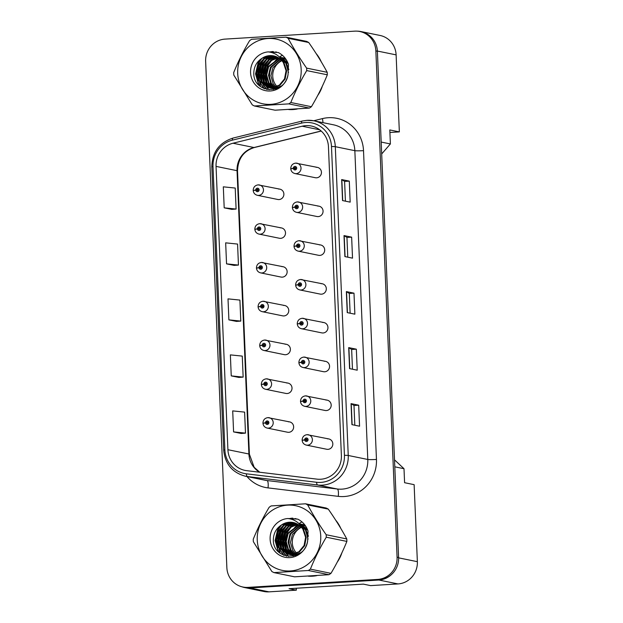<?xml version="1.0" encoding="UTF-8"?>
<svg xmlns="http://www.w3.org/2000/svg" width="623" height="623" viewBox="0 0 623 623"><rect width="100%" height="100%" fill="white"/><g stroke="black" fill="none" stroke-linecap="round" stroke-linejoin="round"><path stroke-width="0.93" d="M259.799 223.673A5.272 5.062 101.6 0 1 265.079 229.28A5.272 5.062 101.6 0 1 258.966 234.084L279.392 238.259A5.272 5.062 -78.4 0 0 285.498 233.454A5.272 5.062 -78.4 0 0 280.225 227.847M261.426 262.462A5.272 5.062 101.6 0 1 266.699 268.069A5.272 5.062 101.6 0 1 260.593 272.874L281.012 277.056A5.272 5.062 -78.4 0 0 287.125 272.243A5.272 5.062 -78.4 0 0 281.853 266.636M263.054 301.259A5.272 5.062 101.6 0 1 268.326 306.859A5.272 5.062 101.6 0 1 262.221 311.671L282.64 315.845A5.272 5.062 -78.4 0 0 288.753 311.041A5.272 5.062 -78.4 0 0 283.481 305.434M264.682 340.049A5.272 5.062 101.6 0 1 269.954 345.656A5.272 5.062 101.6 0 1 263.841 350.461L284.267 354.635A5.272 5.062 -78.4 0 0 290.373 349.83A5.272 5.062 -78.4 0 0 285.1 344.223M266.301 378.839A5.272 5.062 101.6 0 1 271.581 384.446A5.272 5.062 101.6 0 1 265.468 389.25L285.895 393.432A5.272 5.062 -78.4 0 0 292 388.62A5.272 5.062 -78.4 0 0 286.728 383.013M267.929 417.628A5.272 5.062 101.6 0 1 273.201 423.235A5.272 5.062 101.6 0 1 267.096 428.048L287.522 432.222A5.272 5.062 -78.4 0 0 293.628 427.409A5.272 5.062 -78.4 0 0 288.356 421.81M258.179 184.883A5.272 5.062 101.6 0 1 263.451 190.482A5.272 5.062 101.6 0 1 257.338 195.295L277.765 199.469A5.272 5.062 -78.4 0 0 283.87 194.664A5.272 5.062 -78.4 0 0 278.598 189.057M297.358 201.922A5.272 5.062 101.6 0 1 302.63 207.529A5.272 5.062 101.6 0 1 296.517 212.334L316.943 216.508A5.272 5.062 -78.4 0 0 323.049 211.703A5.272 5.062 -78.4 0 0 317.777 206.096M298.978 240.712A5.272 5.062 101.6 0 1 304.258 246.319A5.272 5.062 101.6 0 1 298.144 251.124L318.571 255.305A5.272 5.062 -78.4 0 0 324.676 250.493A5.272 5.062 -78.4 0 0 319.404 244.886M300.605 279.509A5.272 5.062 101.6 0 1 305.877 285.108A5.272 5.062 101.6 0 1 299.772 289.921L320.199 294.095A5.272 5.062 -78.4 0 0 326.304 289.29A5.272 5.062 -78.4 0 0 321.032 283.683M302.233 318.298A5.272 5.062 101.6 0 1 307.505 323.905A5.272 5.062 101.6 0 1 301.4 328.71L321.818 332.884A5.272 5.062 -78.4 0 0 327.932 328.08A5.272 5.062 -78.4 0 0 322.659 322.473M303.86 357.088A5.272 5.062 101.6 0 1 309.133 362.695A5.272 5.062 101.6 0 1 303.019 367.5L323.446 371.682A5.272 5.062 -78.4 0 0 329.551 366.869A5.272 5.062 -78.4 0 0 324.279 361.262M305.488 395.878A5.272 5.062 101.6 0 1 310.76 401.485A5.272 5.062 101.6 0 1 304.647 406.297L325.074 410.471A5.272 5.062 -78.4 0 0 331.179 405.659A5.272 5.062 -78.4 0 0 325.907 400.059M307.108 434.675A5.272 5.062 101.6 0 1 312.38 440.282A5.272 5.062 101.6 0 1 306.275 445.087L326.701 449.261A5.272 5.062 -78.4 0 0 332.807 444.456A5.272 5.062 -78.4 0 0 327.534 438.849M295.73 163.133A5.272 5.062 101.6 0 1 301.002 168.74A5.272 5.062 101.6 0 1 294.897 173.544L315.316 177.719A5.272 5.062 -78.4 0 0 321.429 172.914A5.272 5.062 -78.4 0 0 316.149 167.307M389.912 132.473L399.351 131.889L396.119 54.871A21.073 20.248 -78.4 0 0 380.077 35.464L360.99 31.563A21.073 20.248 -78.4 0 0 357.376 31.166M242.074 586.827A21.073 20.248 -78.4 0 0 244.777 587.59L263.864 591.492A21.073 20.248 -78.4 0 0 268.965 591.85L296.322 590.168L289.064 588.688L363.373 584.133L370.623 585.612L397.98 583.93A21.073 20.248 -78.4 0 0 417.363 561.681L414.131 484.663L404.592 482.708L404 468.706L394.803 466.822M296.322 590.168L296.244 588.252M381.689 153.936L390.387 143.944L381.19 142.067M404 468.706L394.507 459.829M244.777 587.59A21.073 20.248 -78.4 0 0 249.878 587.948L378.893 580.029A21.073 20.248 -78.4 0 0 391.517 574.499M368.917 35.161A21.073 20.248 -78.4 0 0 360.99 31.563M390.387 143.944L389.803 129.942L399.351 131.889M265.297 56.631A33.72 32.396 -78.4 0 0 264.09 58.5A33.72 32.396 -78.4 0 1 265.297 56.631M263.568 59.411A33.72 32.396 -78.4 0 0 261.341 64.216A33.72 32.396 -78.4 0 1 263.568 59.411M259.83 69.48A33.72 32.396 -78.4 0 0 259.55 71.022A33.72 32.396 -78.4 0 1 259.83 69.48M259.121 76.31A33.72 32.396 -78.4 0 0 259.448 81.247A33.72 32.396 -78.4 0 1 259.121 76.31M259.596 82.181A33.72 32.396 -78.4 0 0 260.663 86.69A33.72 32.396 -78.4 0 1 259.596 82.181M288.706 109.531A33.72 32.396 -78.4 0 0 292.989 109.562A33.72 32.396 -78.4 0 0 297.249 109.009A33.72 32.396 -78.4 0 1 292.989 109.562A33.72 32.396 -78.4 0 1 288.706 109.531M284.851 523.25A33.72 32.396 -78.4 0 0 283.652 525.119A33.72 32.396 -78.4 0 1 284.851 523.25M283.122 526.03A33.72 32.396 -78.4 0 0 280.895 530.843A33.72 32.396 -78.4 0 1 283.122 526.03M279.392 536.107A33.72 32.396 -78.4 0 0 279.112 537.641A33.72 32.396 -78.4 0 1 279.392 536.107M278.683 542.929A33.72 32.396 -78.4 0 0 279.011 547.866A33.72 32.396 -78.4 0 1 278.683 542.929M279.151 548.808A33.72 32.396 -78.4 0 0 280.218 553.317A33.72 32.396 -78.4 0 1 279.151 548.808M308.26 576.158A33.72 32.396 -78.4 0 0 312.544 576.182A33.72 32.396 -78.4 0 0 316.811 575.629A33.72 32.396 -78.4 0 1 312.544 576.182A33.72 32.396 -78.4 0 1 308.26 576.158M305.893 125.636A22.483 21.603 101.6 0 1 311.336 126.017A22.483 21.603 101.6 0 1 328.446 146.717L341.388 455.514A22.483 21.603 101.6 0 1 316.951 479.134L246.708 470.669A22.483 21.603 101.6 0 1 245.034 470.404A22.483 21.603 101.6 0 1 227.917 449.705L216.049 166.388A22.483 21.603 101.6 0 1 232.979 143.228L302.155 126.212A22.483 21.603 101.6 0 1 305.893 125.636M305.761 122.49A25.644 24.64 -78.4 0 0 301.501 123.136L232.324 140.159A25.644 24.64 -78.4 0 0 213.004 166.575L224.88 449.892A25.644 24.64 -78.4 0 0 246.311 473.807L316.546 482.272A25.644 24.64 -78.4 0 0 344.433 455.327L331.491 146.53A25.644 24.64 -78.4 0 0 305.761 122.49M242.9 587.022L244.426 587.333A21.073 20.248 -78.4 0 0 249.527 587.691L379.22 579.733A21.073 20.248 -78.4 0 0 398.603 557.484L377.382 51.226A21.073 20.248 -78.4 0 0 361.34 31.82L359.814 31.508A21.073 20.248 -78.4 0 0 354.713 31.15L225.02 39.109A21.073 20.248 -78.4 0 0 205.637 61.358L226.858 567.615A21.073 20.248 -78.4 0 0 242.9 587.022A21.073 20.248 -78.4 0 0 248.001 587.38L377.686 579.421A21.073 20.248 -78.4 0 0 397.077 557.164L375.856 50.915A21.073 20.248 -78.4 0 0 359.814 31.508M351.933 424.645L359.564 426.202L358.684 405.199L351.053 403.642L351.933 424.645M354.814 425.236L353.989 405.48L351.232 403.696A5.623 0.389 177.6 0 0 351.053 403.642M353.989 405.487L358.684 405.199M349.581 368.629L357.22 370.187L356.34 349.184L348.701 347.618L349.581 368.629M352.47 369.221L351.645 349.456L348.888 347.681A5.623 0.389 177.6 0 0 348.701 347.618M351.645 349.472L356.34 349.184M342.541 200.575L350.173 202.14L349.293 181.129L341.661 179.572L342.541 200.575M345.422 201.167L344.597 181.41L341.84 179.626A5.623 0.389 177.6 0 0 341.661 179.572M344.597 181.418L349.293 181.129M344.885 256.59L352.525 258.156L351.645 237.145L344.005 235.587L344.885 256.59M347.774 257.182L346.949 237.425L344.192 235.642A5.623 0.389 177.6 0 0 344.005 235.587M346.949 237.433L351.645 237.145M347.237 312.614L354.869 314.171L353.989 293.168L346.357 291.603L347.237 312.614M350.118 313.198L349.293 293.441L346.536 291.665A5.623 0.389 177.6 0 0 346.357 291.603M349.293 293.456L353.989 293.168M317.722 95.467A33.72 32.396 -78.4 0 0 322.317 86.239A33.72 32.396 -78.4 0 1 317.722 95.467M321.203 61.724A33.72 32.396 -78.4 0 0 316.134 53.539A33.72 32.396 -78.4 0 1 321.203 61.724M337.284 562.086A33.72 32.396 -78.4 0 0 341.879 552.858A33.72 32.396 -78.4 0 1 337.284 562.086M340.758 528.343A33.72 32.396 -78.4 0 0 335.688 520.166A33.72 32.396 -78.4 0 1 340.758 528.343M241.226 433.468L233.586 431.903L245.493 433.125L244.613 412.115L232.706 410.9L233.586 431.903M234.178 265.414L226.546 263.856L238.453 265.071L237.573 244.068L225.666 242.845L226.546 263.856M224.194 207.841L236.101 209.055L235.221 188.053L223.314 186.83L224.194 207.841L231.834 209.375M231.242 375.887L243.149 377.11L242.269 356.099L230.362 354.884L231.242 375.887L238.874 377.429M228.89 319.872L240.797 321.086L239.917 300.084L228.01 298.869L228.89 319.872L236.53 321.413M240.797 321.086L236.452 321.413M238.453 265.071L234.108 265.398M236.101 209.055L231.756 209.383M243.149 377.11L238.804 377.437M245.493 433.125L241.148 433.452M294.897 173.544C292.483 172.898 291.105 171.333 290.762 168.856L293.308 168.366A1.76 1.69 -78.4 0 0 295.068 169.939A1.76 1.69 -78.4 0 0 296.68 168.085A1.76 1.69 -78.4 0 0 294.92 166.434A1.76 1.69 -78.4 0 0 293.301 168.21L294.321 168.194A0.701 0.678 101.6 0 1 295.138 167.501A0.701 0.678 101.6 0 1 295.022 168.888A0.701 0.678 101.6 0 1 294.321 168.257L293.308 168.366M294.998 168.397L294.321 168.194M295.271 168.389A0.701 0.678 101.6 0 1 295.567 167.805M293.301 168.21L291.572 168.607M295.372 168.763A0.701 0.678 101.6 0 1 295.279 168.451L294.321 168.257M257.338 195.295C254.932 194.649 253.553 193.083 253.211 190.607L255.757 190.116A1.76 1.69 -78.4 0 0 257.517 191.689A1.76 1.69 -78.4 0 0 259.129 189.836A1.76 1.69 -78.4 0 0 257.369 188.185A1.76 1.69 -78.4 0 0 255.749 189.96L256.762 189.945A0.701 0.678 101.6 0 1 257.579 189.252A0.701 0.678 101.6 0 1 257.47 190.638A0.701 0.678 101.6 0 1 256.769 190.007L255.757 190.116M257.447 190.147L256.762 189.945M257.72 190.14A0.701 0.678 101.6 0 1 258.015 189.556M255.749 189.96L254.02 190.358M257.821 190.513A0.701 0.678 101.6 0 1 257.72 190.202L256.769 190.007M281.9 60.711A16.058 15.427 -78.4 0 0 272.742 76.208A16.058 15.427 -78.4 0 0 276.978 86.488M237.69 73.374A33.019 31.726 -78.4 0 0 270.818 104.337A33.019 31.726 -78.4 0 0 301.182 69.48A33.019 31.726 -78.4 0 0 268.054 38.517A33.019 31.726 -78.4 0 0 237.69 73.374M286.004 37.178L251.614 39.288A37.933 36.446 -78.4 0 0 249.597 40.659C243.352 51.156 238.056 61.794 233.703 72.58A37.933 36.446 -78.4 0 0 233.734 73.818A37.933 36.446 -78.4 0 0 233.804 75.056L252.292 104.874A37.933 36.446 -78.4 0 0 254.41 105.988L275.008 110.193L309.397 108.091A37.933 36.446 -78.4 0 0 311.414 106.72C317.613 96.316 322.916 85.67 327.316 74.799A37.933 36.446 -78.4 0 0 327.277 73.553A37.933 36.446 -78.4 0 0 327.207 72.315C321.998 62.612 315.838 52.675 308.72 42.504A37.933 36.446 -78.4 0 0 306.602 41.391L286.004 37.178A37.933 36.446 -78.4 0 1 288.122 38.291C293.34 48.002 299.499 57.939 306.609 68.109L327.207 72.315M309.397 108.091L288.799 103.877L254.41 105.988M288.799 103.877A37.933 36.446 -78.4 0 0 290.816 102.507L311.414 106.72M327.316 74.799L306.718 70.586C300.512 80.99 295.216 91.636 290.816 102.507M306.718 70.586A37.933 36.446 -78.4 0 0 306.68 69.348A37.933 36.446 -78.4 0 0 306.609 68.109M281.331 60.104L272.858 67.743L270.927 75.835L273.131 83.669L275.794 86.971M285.318 58.383L283.013 57.807L285.412 58.5L284.454 58.484M284.135 58.492L283.177 58.562M282.858 58.601L281.876 58.749M281.549 58.811L281.121 58.905M280.28 59.13L270.437 67.253L268.497 75.336L270.701 83.171L274.447 87.391M285.49 58.609L284.742 58.617M284.423 58.632L283.457 58.726M283.138 58.764L282.157 58.936M281.822 59.006L281.292 59.138M280.545 59.356L271.044 67.37L269.105 75.461L271.309 83.295L274.782 87.298M285.225 58.266L284.516 58.141M284.213 58.103L283.286 58.017M282.974 58.001L282.032 57.994M281.713 58.001L280.755 58.064M279.205 58.297L268.015 66.754L266.076 74.846L268.279 82.68L273.123 87.656M285.248 58.289L284.82 58.227M284.509 58.196L283.582 58.126M283.263 58.118L282.32 58.126M282.001 58.141L281.035 58.227M279.478 58.492L268.614 66.879L266.683 74.97L268.887 82.804L273.45 87.602M283.013 57.807L282.094 57.651M281.791 57.612L280.864 57.526M280.545 57.503L279.906 57.495M278.107 57.596L270.779 60.376L265.585 66.256L263.654 74.347L265.857 82.181L271.83 87.796M283.309 57.877L282.398 57.737M282.087 57.698L281.152 57.628M280.841 57.62L280.023 57.628M278.38 57.76L271.246 60.595L266.192 66.381L264.261 74.472L266.457 82.306L272.15 87.773M286.23 59.691L279.672 57.152M276.978 57.005L268.77 59.598L263.163 65.765L261.232 73.849L263.428 81.683L270.561 87.827M285.941 59.247L280.584 57.316M280.887 57.378L279.968 57.238M279.665 57.199L288.208 63.663M277.258 57.145L269.377 59.722L263.77 65.89L261.831 73.973L264.035 81.808L270.88 87.827M275.825 56.522L274.182 56.522L266.348 59.099L260.741 65.267L258.802 73.358L261.006 81.192L269.315 87.734M287.577 62.136L279.532 57.121M276.121 56.631L266.956 59.224L261.349 65.392L259.409 73.483L261.613 81.317L269.627 87.765M288.511 72.541L285.871 63.297L280.49 58.134M274.657 56.14L271.76 56.031L263.926 58.609L258.319 64.769L256.38 72.86L258.584 80.694L268.092 87.539L271.885 87.796L279.314 85.133L284.516 78.887L286.05 70.718L283.403 62.728A16.058 15.427 -78.4 0 0 273.622 55.891A16.058 15.427 -78.4 0 0 262.042 58.274C256.871 61.591 254.122 66.357 253.81 72.572C252.72 94.034 285.529 95.303 288.06 74.402L288.472 64.426C286.603 58.99 283.177 55.026 278.193 52.511L268.209 51.888A19.632 18.861 -78.4 0 0 250.563 72.58A19.632 18.861 -78.4 0 0 268.264 91.005A19.632 18.861 -78.4 0 0 288.06 74.402M288.87 69.581L286.471 63.421L280.14 57.744M274.953 56.226L272.36 56.156L264.534 58.733L258.919 64.893L256.988 72.984L259.191 80.819L268.396 87.602M268.092 87.539L272.492 87.921L279.922 85.258L285.124 79.012L286.658 70.843L284.049 62.923L282.375 60.75M273.77 55.922L269.938 55.657L262.042 58.274M276.059 87.22L276.869 87.882M277.243 86.761A16.058 15.427 -78.4 0 0 278.053 87.532M272.944 88.536L276.082 88.816M273.544 88.661L275.763 88.933M270.514 88.038L274.307 88.295L280.833 86.223M271.122 88.162L274.914 88.419L278.621 87.664M268.209 51.888C275.218 52.706 280.28 56.319 283.403 62.728M308.72 42.504L288.122 38.291M271.721 60.267L267.983 65.431L265.562 74.075L266.909 83.007M269.3 59.777L265.554 64.932L263.14 73.584L264.479 82.509M266.87 59.278L263.132 64.442L260.718 73.086L262.057 82.018M262.696 83.498L263.965 85.756M264.214 86.13L267.174 89.556M264.448 58.788L260.71 63.943L258.296 72.587L259.635 81.52M260.274 83.007L264.448 88.77M276.487 52.02L271.971 52.605M262.026 58.282L258.288 63.445L255.827 73.981L258.755 84.183L260.344 86.449M273.365 51.553L269.689 52.075M270.631 61.054L267.68 65.368L265.305 73.452L266.239 81.925M268.202 60.563L265.25 64.87L262.883 72.953L263.817 81.426M264.51 83.264L265.928 85.943M266.216 86.395L266.722 87.111M266.792 87.212L269.105 89.805M265.78 60.065L262.828 64.379L260.461 72.463L261.395 80.935M262.088 82.773L263.506 85.452M263.794 85.896L266.87 89.494M263.358 59.567L260.406 63.881L258.031 71.964L258.966 80.437M259.666 82.275L264.035 88.606M276.215 51.958L271.721 52.527M261.13 58.85L257.984 63.382L255.523 73.919L258.452 84.121L259.635 85.873M272.625 51.514L269.346 52.02M301.454 527.338A16.058 15.427 -78.4 0 0 292.304 542.828A16.058 15.427 -78.4 0 0 296.54 553.107M257.244 539.993A33.019 31.726 -78.4 0 0 290.373 570.956A33.019 31.726 -78.4 0 0 320.744 536.099A33.019 31.726 -78.4 0 0 287.616 505.136A33.019 31.726 -78.4 0 0 257.244 539.993M305.558 503.805L271.176 505.915A37.933 36.446 -78.4 0 0 269.159 507.278C262.914 517.775 257.611 528.421 253.257 539.207A37.933 36.446 -78.4 0 0 253.288 540.445A37.933 36.446 -78.4 0 0 253.359 541.683L271.846 571.493A37.933 36.446 -78.4 0 0 273.972 572.607L294.57 576.82L328.952 574.71A37.933 36.446 -78.4 0 0 330.969 573.347C337.175 562.935 342.471 552.297 346.871 541.418A37.933 36.446 -78.4 0 0 346.84 540.18A37.933 36.446 -78.4 0 0 346.77 538.942C341.552 529.231 335.392 519.294 328.282 509.123A37.933 36.446 -78.4 0 0 326.156 508.018L305.558 503.805A37.933 36.446 -78.4 0 1 307.684 504.918C312.894 514.621 319.054 524.558 326.172 534.729L346.77 538.942M328.952 574.71L308.354 570.497L273.972 572.607M308.354 570.497A37.933 36.446 -78.4 0 0 310.371 569.134L330.969 573.347M346.871 541.418L326.273 537.205C320.074 547.617 314.771 558.255 310.371 569.134M326.273 537.205A37.933 36.446 -78.4 0 0 326.242 535.967A37.933 36.446 -78.4 0 0 326.172 534.729M300.886 526.723L292.421 534.37L290.482 542.454L292.685 550.296L295.349 553.598M304.873 525.002L302.568 524.434L304.966 525.127L304.008 525.111M303.697 525.119L302.731 525.189M302.412 525.22L301.439 525.368M301.104 525.438L300.675 525.532M299.842 525.75L289.991 533.872L288.06 541.963L290.263 549.798L294.001 554.011M305.044 525.228L304.297 525.244M303.977 525.259L303.019 525.345M302.692 525.391L301.711 525.563M301.384 525.633L300.854 525.765M300.107 525.983L290.598 533.997L288.667 542.088L290.863 549.922L294.336 553.925M304.787 524.885L304.079 524.768M303.767 524.73L302.84 524.644M302.529 524.628L301.587 524.613M301.267 524.621L300.309 524.691M298.767 524.924L287.569 533.374L285.638 541.465L287.834 549.299L292.685 554.283M304.803 524.909L304.374 524.854M304.071 524.815L303.136 524.753M302.825 524.737L301.875 524.745M301.555 524.761L300.59 524.846M299.032 525.119L288.176 533.498L286.237 541.589L288.441 549.424L293.012 554.229M302.568 524.434L301.657 524.27M301.345 524.231L300.418 524.145M300.107 524.13L299.461 524.114M297.662 524.216L290.341 526.996L285.147 532.883L283.208 540.966L285.412 548.808L291.393 554.423M302.871 524.496L301.953 524.356M301.641 524.325L300.714 524.255M300.395 524.247L299.585 524.247M297.942 524.387L290.801 527.222L285.755 533.008L283.815 541.091L286.019 548.933L291.712 554.4M305.792 526.31L299.227 523.779M296.532 523.632L288.332 526.225L282.717 532.385L280.786 540.476L282.99 548.31L290.123 554.447M305.496 525.874L300.146 523.935M300.45 523.998L299.531 523.857M296.821 523.764L288.932 526.342L283.325 532.509L281.394 540.6L283.597 548.435L290.435 554.454M307.77 530.29L299.157 523.803M295.388 523.141L293.737 523.149L285.902 525.726L280.295 531.886L278.364 539.977L280.56 547.812L288.877 554.361M307.131 528.763L299.095 523.741M295.676 523.258L286.51 525.851L280.903 532.011L278.972 540.102L281.168 547.936L289.181 554.392M308.066 539.168L305.426 529.916L300.045 524.761M294.22 522.767L291.315 522.65L283.481 525.228L277.874 531.396L275.934 539.487L278.138 547.321L287.647 554.166L291.447 554.415L298.869 551.76L304.079 545.514L305.605 537.338L302.957 529.355A16.058 15.427 -78.4 0 0 293.176 522.51A16.058 15.427 -78.4 0 0 281.604 524.901C276.425 528.218 273.684 532.984 273.365 539.199C272.274 560.653 305.091 561.93 307.614 541.021L308.035 531.045C306.158 525.617 302.731 521.646 297.747 519.13L287.764 518.515A19.632 18.861 -78.4 0 0 270.117 539.207A19.632 18.861 -78.4 0 0 287.818 557.624A19.632 18.861 -78.4 0 0 307.614 541.021M308.424 536.208L306.033 530.041L299.702 524.371M294.508 522.853L291.922 522.775L284.088 525.353L278.481 531.52L276.542 539.604L278.746 547.446L287.951 554.221M287.647 554.166L292.047 554.54L299.476 551.885L304.686 545.639L306.212 537.462L303.611 529.55L301.937 527.377M293.324 522.541L289.493 522.284L281.604 524.901L277.842 530.072L275.382 540.608L278.31 550.81L279.898 553.076M295.614 553.839L296.423 554.509M296.805 553.388A16.058 15.427 -78.4 0 0 297.607 554.151M292.499 555.155L295.645 555.436M293.106 555.28L295.318 555.552M290.077 554.665L293.869 554.914L300.387 552.85M290.676 554.782L294.477 555.038L298.183 554.291M287.764 518.515C294.772 519.325 299.834 522.938 302.957 529.355M328.282 509.123L307.684 504.918M291.276 526.894L287.538 532.05L285.124 540.702L286.463 549.626M288.854 526.396L285.116 531.559L282.694 540.203L284.041 549.136M286.432 525.905L282.686 531.061L280.272 539.705L281.612 548.637M282.25 550.125L283.52 552.375M283.769 552.757L286.736 556.175M284.002 525.407L280.264 530.57L277.85 539.214L279.19 548.147M279.828 549.626L284.002 555.397M296.05 518.648L291.533 519.224M292.919 518.172L289.243 518.694M290.186 527.681L287.234 531.987L284.867 540.071L285.793 548.544M287.764 527.183L284.812 531.497L282.437 539.58L283.372 548.053M284.072 549.891L285.49 552.57M285.778 553.014L286.276 553.73M286.354 553.839L288.659 556.432M285.342 526.692L282.39 530.998L280.015 539.082L280.95 547.555M281.643 549.393L283.06 552.071M283.348 552.515L286.432 556.113M282.912 526.194L279.961 530.508L277.593 538.591L278.528 547.056M279.221 548.894L283.59 555.225M295.777 518.585L291.276 519.154M280.693 525.477L277.539 530.009L275.086 540.546L278.006 550.748L279.19 552.492M292.187 518.134L288.901 518.648M296.517 212.334C294.111 211.688 292.732 210.122 292.389 207.646L294.936 207.155A1.76 1.69 -78.4 0 0 296.696 208.728A1.76 1.69 -78.4 0 0 298.308 206.875A1.76 1.69 -78.4 0 0 296.548 205.224A1.76 1.69 -78.4 0 0 294.928 207.007L295.948 206.992A0.701 0.678 101.6 0 1 296.758 206.291A0.701 0.678 101.6 0 1 296.649 207.677A0.701 0.678 101.6 0 1 295.948 207.046L294.936 207.155M296.626 207.186L295.948 206.992M296.898 207.186A0.701 0.678 101.6 0 1 297.194 206.602M294.928 207.007L293.199 207.397M297 207.552A0.701 0.678 101.6 0 1 296.898 207.249L295.948 207.046M298.144 251.124C295.738 250.477 294.36 248.92 294.017 246.443L296.564 245.953A1.76 1.69 -78.4 0 0 298.324 247.518A1.76 1.69 -78.4 0 0 299.936 245.664A1.76 1.69 -78.4 0 0 298.176 244.021A1.76 1.69 -78.4 0 0 296.556 245.797L297.568 245.781A0.701 0.678 101.6 0 1 298.386 245.08A0.701 0.678 101.6 0 1 298.277 246.467A0.701 0.678 101.6 0 1 297.576 245.844L296.564 245.953M298.253 245.984L297.568 245.781M298.526 245.976A0.701 0.678 101.6 0 1 298.822 245.392M296.556 245.797L294.819 246.186M298.627 246.342A0.701 0.678 101.6 0 1 298.526 246.038L297.576 245.844M299.772 289.921C297.358 289.274 295.987 287.709 295.645 285.233L298.191 284.742A1.76 1.69 -78.4 0 0 299.943 286.315A1.76 1.69 -78.4 0 0 301.563 284.462A1.76 1.69 -78.4 0 0 299.795 282.811A1.76 1.69 -78.4 0 0 298.183 284.586L299.196 284.571A0.701 0.678 101.6 0 1 300.013 283.87A0.701 0.678 101.6 0 1 299.904 285.264A0.701 0.678 101.6 0 1 299.196 284.633L298.191 284.742M299.873 284.773L299.196 284.571M300.154 284.766A0.701 0.678 101.6 0 1 300.45 284.181M298.183 284.586L296.447 284.984M300.255 285.139A0.701 0.678 101.6 0 1 300.154 284.828L299.196 284.633M301.4 328.71C298.985 328.064 297.607 326.499 297.272 324.022L299.811 323.532A1.76 1.69 -78.4 0 0 301.571 325.105A1.76 1.69 -78.4 0 0 303.191 323.251A1.76 1.69 -78.4 0 0 301.423 321.6A1.76 1.69 -78.4 0 0 299.811 323.384L300.823 323.368A0.701 0.678 101.6 0 1 301.641 322.667A0.701 0.678 101.6 0 1 301.524 324.053A0.701 0.678 101.6 0 1 300.823 323.423L299.811 323.532M301.501 323.563L300.823 323.368M301.773 323.563A0.701 0.678 101.6 0 1 302.069 322.971M299.811 323.384L298.074 323.773M301.875 323.929A0.701 0.678 101.6 0 1 301.781 323.617L300.823 323.423M282.429 55.299A22.903 22.007 -78.4 0 0 279.462 57.043M278.442 57.799A22.903 22.007 -78.4 0 0 277.212 58.842M276.565 59.45A22.903 22.007 -78.4 0 0 273.559 63.071M271.971 65.82A22.903 22.007 -78.4 0 0 269.806 79.915M270.398 82.633A22.903 22.007 -78.4 0 0 271.768 86.301M272.08 86.932A22.903 22.007 -78.4 0 0 272.508 87.742M272.905 88.411A22.903 22.007 -78.4 0 0 272.975 88.528A22.903 22.007 -78.4 0 0 273.622 89.51M301.984 521.918A22.903 22.007 -78.4 0 0 299.017 523.67M298.004 524.418A22.903 22.007 -78.4 0 0 296.766 525.462M296.12 526.077A22.903 22.007 -78.4 0 0 293.114 529.69M291.525 532.439A22.903 22.007 -78.4 0 0 289.368 546.535M289.952 549.26A22.903 22.007 -78.4 0 0 291.323 552.928M291.634 553.559A22.903 22.007 -78.4 0 0 292.07 554.361M292.46 555.031A22.903 22.007 -78.4 0 0 292.537 555.155A22.903 22.007 -78.4 0 0 293.176 556.129M258.966 234.084C256.559 233.438 255.181 231.873 254.838 229.396L257.385 228.906A1.76 1.69 -78.4 0 0 259.137 230.479A1.76 1.69 -78.4 0 0 260.757 228.625A1.76 1.69 -78.4 0 0 258.997 226.974A1.76 1.69 -78.4 0 0 257.377 228.758L258.389 228.742A0.701 0.678 101.6 0 1 259.207 228.041A0.701 0.678 101.6 0 1 259.098 229.428A0.701 0.678 101.6 0 1 258.397 228.797L257.385 228.906M259.075 228.937L258.389 228.742M259.347 228.937A0.701 0.678 101.6 0 1 259.643 228.353M257.377 228.758L255.64 229.147M259.448 229.303A0.701 0.678 101.6 0 1 259.347 228.999L258.397 228.797M260.593 272.874C258.179 272.228 256.808 270.67 256.466 268.194L259.012 267.703A1.76 1.69 -78.4 0 0 260.764 269.268A1.76 1.69 -78.4 0 0 262.384 267.415A1.76 1.69 -78.4 0 0 260.616 265.772A1.76 1.69 -78.4 0 0 259.004 267.547L260.017 267.532A0.701 0.678 101.6 0 1 260.835 266.831A0.701 0.678 101.6 0 1 260.726 268.217A0.701 0.678 101.6 0 1 260.017 267.594L259.012 267.703M260.694 267.734L260.017 267.532M260.975 267.726A0.701 0.678 101.6 0 1 261.271 267.142M259.004 267.547L257.268 267.937M261.076 268.092A0.701 0.678 101.6 0 1 260.975 267.789L260.017 267.594M262.221 311.671C259.807 311.017 258.428 309.46 258.086 306.983L260.632 306.493A1.76 1.69 -78.4 0 0 262.392 308.066A1.76 1.69 -78.4 0 0 264.004 306.212A1.76 1.69 -78.4 0 0 262.244 304.561A1.76 1.69 -78.4 0 0 260.632 306.337L261.644 306.321A0.701 0.678 101.6 0 1 262.462 305.62A0.701 0.678 101.6 0 1 262.345 307.014A0.701 0.678 101.6 0 1 261.644 306.384L260.632 306.493M262.322 306.524L261.644 306.321M262.594 306.516A0.701 0.678 101.6 0 1 262.89 305.932M260.632 306.337L258.895 306.734M262.696 306.89A0.701 0.678 101.6 0 1 262.602 306.578L261.644 306.384M303.019 367.5C300.613 366.854 299.235 365.288 298.892 362.812L301.439 362.329A1.76 1.69 -78.4 0 0 303.199 363.894A1.76 1.69 -78.4 0 0 304.811 362.041A1.76 1.69 -78.4 0 0 303.051 360.398A1.76 1.69 -78.4 0 0 301.431 362.173L302.451 362.158A0.701 0.678 101.6 0 1 303.269 361.457A0.701 0.678 101.6 0 1 303.152 362.843A0.701 0.678 101.6 0 1 302.451 362.22L301.439 362.329M303.128 362.352L302.451 362.158M303.401 362.352A0.701 0.678 101.6 0 1 303.697 361.768M301.431 362.173L299.702 362.563M303.502 362.718A0.701 0.678 101.6 0 1 303.401 362.415L302.451 362.22M304.647 406.297C302.241 405.643 300.862 404.086 300.52 401.609L303.066 401.119A1.76 1.69 -78.4 0 0 304.826 402.692A1.76 1.69 -78.4 0 0 306.438 400.83A1.76 1.69 -78.4 0 0 304.678 399.187A1.76 1.69 -78.4 0 0 303.058 400.963L304.071 400.947A0.701 0.678 101.6 0 1 304.888 400.246A0.701 0.678 101.6 0 1 304.779 401.64A0.701 0.678 101.6 0 1 304.079 401.01L303.066 401.119M304.756 401.15L304.071 400.947M305.029 401.142A0.701 0.678 101.6 0 1 305.325 400.558M303.058 400.963L301.33 401.352M305.13 401.508A0.701 0.678 101.6 0 1 305.029 401.204L304.079 401.01M306.275 445.087C303.868 444.44 302.49 442.875 302.147 440.399L304.694 439.908A1.76 1.69 -78.4 0 0 306.446 441.481A1.76 1.69 -78.4 0 0 308.066 439.628A1.76 1.69 -78.4 0 0 306.306 437.977A1.76 1.69 -78.4 0 0 304.686 439.76L305.698 439.737A0.701 0.678 101.6 0 1 306.516 439.044A0.701 0.678 101.6 0 1 306.407 440.43A0.701 0.678 101.6 0 1 305.706 439.799L304.694 439.908M306.376 439.939L305.698 439.737M306.656 439.939A0.701 0.678 101.6 0 1 306.952 439.347M304.686 439.76L302.949 440.15M306.757 440.305A0.701 0.678 101.6 0 1 306.656 439.994L305.706 439.799M263.841 350.461C261.434 349.815 260.056 348.249 259.713 345.773L262.26 345.282A1.76 1.69 -78.4 0 0 264.02 346.855A1.76 1.69 -78.4 0 0 265.632 345.002A1.76 1.69 -78.4 0 0 263.872 343.351A1.76 1.69 -78.4 0 0 262.252 345.134L263.272 345.119A0.701 0.678 101.6 0 1 264.082 344.418A0.701 0.678 101.6 0 1 263.973 345.804A0.701 0.678 101.6 0 1 263.272 345.173L262.26 345.282M263.95 345.313L263.272 345.119M264.222 345.313A0.701 0.678 101.6 0 1 264.518 344.721M262.252 345.134L260.523 345.524M264.323 345.679A0.701 0.678 101.6 0 1 264.222 345.368L263.272 345.173M265.468 389.25C263.062 388.604 261.683 387.039 261.341 384.562L263.887 384.079A1.76 1.69 -78.4 0 0 265.647 385.645A1.76 1.69 -78.4 0 0 267.259 383.791A1.76 1.69 -78.4 0 0 265.499 382.148A1.76 1.69 -78.4 0 0 263.879 383.924L264.892 383.908A0.701 0.678 101.6 0 1 265.709 383.207A0.701 0.678 101.6 0 1 265.6 384.593A0.701 0.678 101.6 0 1 264.9 383.97L263.887 384.079M265.577 384.103L264.892 383.908M265.85 384.103A0.701 0.678 101.6 0 1 266.146 383.519M263.879 383.924L262.143 384.313M265.951 384.469A0.701 0.678 101.6 0 1 265.85 384.165L264.9 383.97M267.096 428.048C264.689 427.394 263.311 425.836 262.968 423.36L265.515 422.869A1.76 1.69 -78.4 0 0 267.267 424.442A1.76 1.69 -78.4 0 0 268.887 422.581A1.76 1.69 -78.4 0 0 267.127 420.938A1.76 1.69 -78.4 0 0 265.507 422.713L266.519 422.698A0.701 0.678 101.6 0 1 267.337 421.997A0.701 0.678 101.6 0 1 267.228 423.391A0.701 0.678 101.6 0 1 266.519 422.76L265.515 422.869M267.197 422.9L266.519 422.698M267.477 422.892A0.701 0.678 101.6 0 1 267.773 422.308M265.507 422.713L263.77 423.103M267.579 423.258A0.701 0.678 101.6 0 1 267.477 422.955L266.519 422.76M397.98 583.93L378.893 580.029M417.363 561.681L398.611 557.85M268.965 591.85L249.878 587.948M396.119 54.871L377.374 51.039M313.673 120.761L322.426 118.611A35.129 33.751 101.6 0 1 363.513 150.657L376.456 459.447A7.024 0.491 -2.4 0 1 367.788 459.47L354.845 150.68A28.097 26.999 -78.4 0 0 333.461 124.802L313.914 120.807A28.097 26.999 101.6 0 1 335.306 146.685A7.024 0.491 177.6 0 0 331.491 146.53M376.456 459.447A35.129 33.751 101.6 0 1 344.145 496.531A35.129 33.751 101.6 0 1 338.258 496.36L268.022 487.895A35.129 33.751 101.6 0 1 246.973 476.533M341.949 489.141A28.097 26.999 -78.4 0 0 367.788 459.47L348.241 455.475A28.097 26.999 101.6 0 1 317.691 485.005L247.448 476.54A28.097 26.999 101.6 0 1 245.353 476.206L264.9 480.201A28.097 26.999 -78.4 0 0 266.994 480.535L337.238 489A28.097 26.999 -78.4 0 0 341.949 489.141M307.108 120.332A28.097 26.999 101.6 0 1 313.914 120.807L306.975 120.325L302.217 121.049A7.024 1.776 76.2 0 0 301.501 123.136M302.217 121.049L233.049 138.065C219.296 142.535 212.217 152.144 211.828 166.902A7.024 0.491 -2.4 0 1 213.004 166.575M224.88 449.892A7.024 0.491 177.6 0 0 223.704 450.211C225.105 463.987 232.324 472.655 245.353 476.206M246.311 473.807A7.024 1.939 96.9 0 0 247.448 476.54L266.994 480.535A7.024 1.939 -83.1 0 1 268.022 487.895M233.049 138.065A7.024 1.776 76.2 0 0 232.324 140.159M316.546 482.272A7.024 1.939 96.9 0 0 317.691 485.005L337.238 489A7.024 1.939 -83.1 0 1 338.258 496.36M344.433 455.327A7.024 0.491 -2.4 0 1 348.241 455.475L335.306 146.685L354.845 150.68A7.024 0.491 -2.4 0 0 363.513 150.657M397.077 557.164L398.603 557.484M377.686 579.421L379.22 579.733M375.856 50.915L377.382 51.226M248.001 587.38L249.527 587.691M322.426 118.611A7.024 1.776 -103.8 0 1 322.924 122.653M227.917 449.705L248.912 453.996A22.483 21.603 -78.4 0 0 259.627 472.226M302.155 126.212L319.708 129.794M232.979 143.228L253.982 147.519A22.483 21.603 -78.4 0 0 237.044 170.686L248.912 453.996A12.647 0.88 -2.4 0 1 249.395 454.214L254.153 467.289L259.752 472.242M321.156 130.994L253.982 147.519A12.647 3.193 -103.8 0 0 254.371 147.519C243.601 150.93 237.986 158.725 237.519 170.897L249.395 454.214M216.049 166.388L237.044 170.686A12.647 0.88 -2.4 0 1 237.519 170.897M347.416 312.645L346.536 291.665M345.072 256.629L344.192 235.642M342.72 200.614L341.84 179.626M349.768 368.668L348.888 347.681M352.112 424.684L351.232 403.696M211.828 166.902L223.704 450.211M321.234 131.064L254.371 147.519M317.426 167.392L295.66 163.125C292.639 163.592 291.003 165.36 290.746 168.405M279.875 189.143L258.109 184.875C255.087 185.343 253.452 187.11 253.195 190.155M319.054 206.19L297.288 201.914C294.266 202.389 292.631 204.149 292.374 207.202M320.681 244.979L298.915 240.712C295.894 241.179 294.251 242.939 294.001 245.992M322.309 283.769L300.535 279.501C297.521 279.968 295.878 281.728 295.621 284.781M323.929 322.558L302.163 318.291C299.141 318.766 297.506 320.526 297.249 323.578M281.503 227.94L259.736 223.665C256.715 224.14 255.072 225.9 254.823 228.953M283.13 266.73L261.356 262.462C258.343 262.929 256.699 264.689 256.442 267.742M284.75 305.519L262.984 301.252C259.962 301.719 258.327 303.479 258.07 306.532M325.556 361.356L303.79 357.088C300.769 357.555 299.133 359.315 298.876 362.368M327.184 400.145L305.418 395.878C302.396 396.345 300.761 398.105 300.504 401.157M328.812 438.935L307.038 434.667C304.024 435.142 302.381 436.902 302.124 439.955M286.378 344.309L264.611 340.041C261.59 340.516 259.955 342.276 259.698 345.329M288.005 383.106L266.239 378.831C263.218 379.306 261.582 381.066 261.325 384.118M289.633 421.896L267.859 417.628C264.845 418.095 263.202 419.855 262.945 422.908"/></g></svg>
